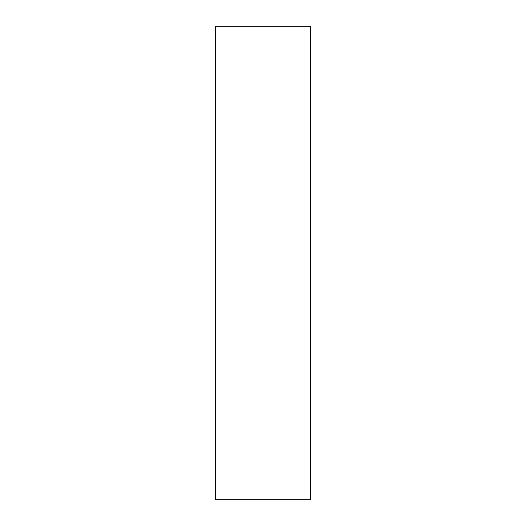 <?xml version="1.0" encoding="UTF-8"?>
<svg xmlns="http://www.w3.org/2000/svg" width="526" height="526" viewBox="0 0 526 526"><rect width="100%" height="100%" fill="white"/><g stroke="black" fill="none" stroke-linecap="round" stroke-linejoin="round"><path stroke-width="0.79" d="M215.621 263L215.621 26.3L310.379 26.3L310.379 499.7L215.621 499.7L215.621 263"/></g></svg>
